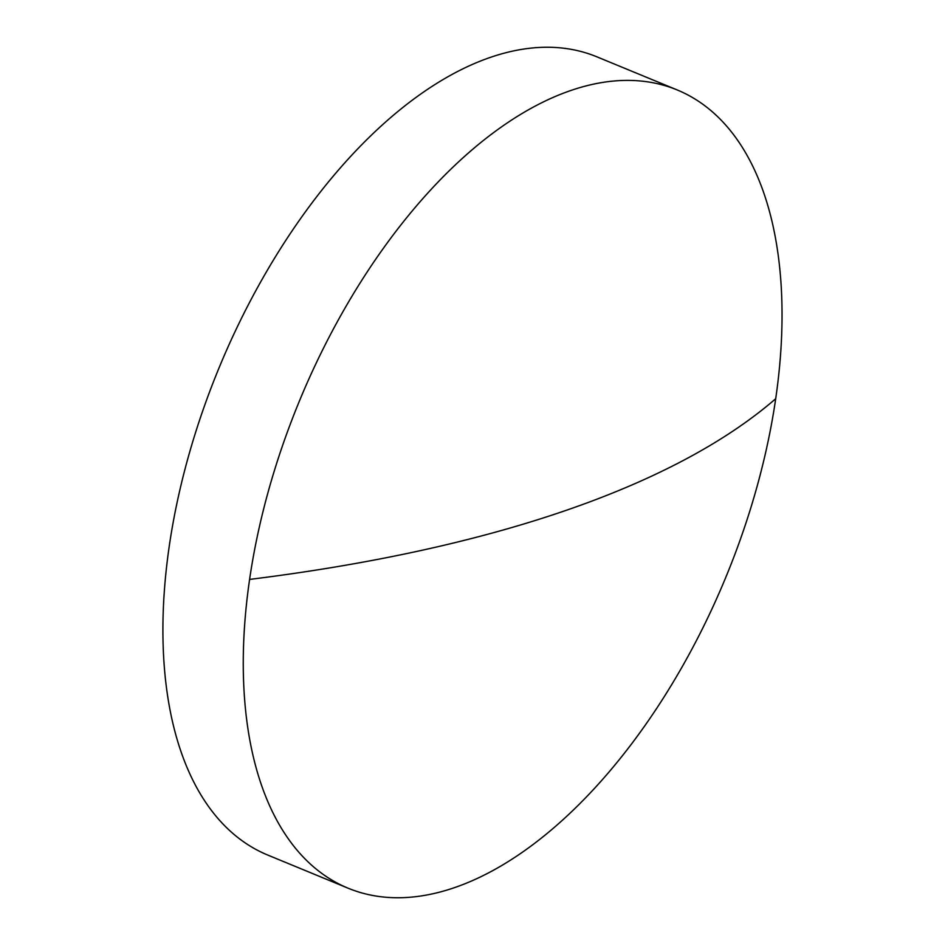 <?xml version="1.0" encoding="UTF-8"?>
<svg xmlns="http://www.w3.org/2000/svg" width="945" height="945" viewBox="0 0 945 945"><rect width="100%" height="100%" fill="white"/><g stroke="black" fill="none" stroke-linecap="round" stroke-linejoin="round"><path stroke-width="1.42" d="M570.792 90.507A431.711 230.686 112.4 0 0 249.598 579.415A431.711 230.686 112.4 0 0 348.032 888.17A431.711 230.686 112.4 0 0 454.498 887.639A431.711 230.686 112.4 0 0 775.703 398.731A431.711 230.686 112.4 0 0 677.258 89.976A431.711 230.686 112.4 0 0 570.792 90.507M677.258 89.976L596.897 56.83A431.711 230.686 112.4 0 0 490.431 57.361A431.711 230.686 112.4 0 0 188.244 457.144A431.711 230.686 112.4 0 0 267.671 855.024L348.032 888.17M249.598 579.415A1421.941 511.753 8.3 0 0 775.703 398.731"/></g></svg>
